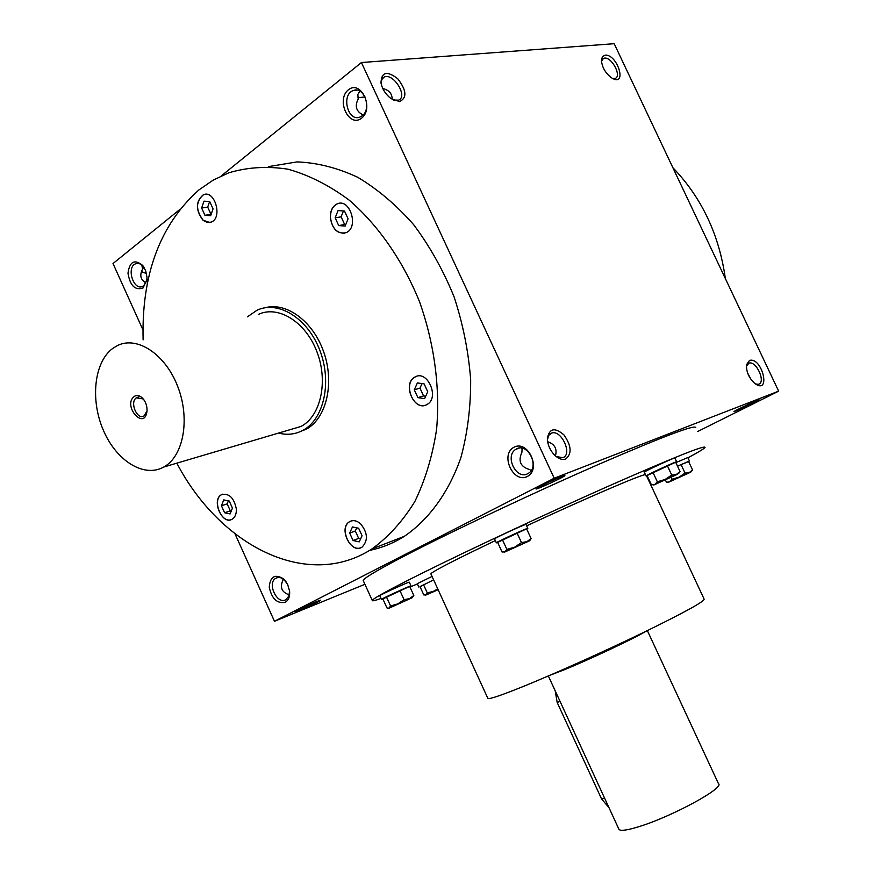 <?xml version="1.0" encoding="UTF-8"?>
<svg xmlns="http://www.w3.org/2000/svg" width="874" height="874" viewBox="0 0 874 874"><rect width="100%" height="100%" fill="white"/><g stroke="black" fill="none" stroke-linecap="round" stroke-linejoin="round"><path stroke-width="1.31" d="M213.048 208.864L210.645 215.725L204.942 215.288L201.632 208.023L204.003 201.162L209.716 201.566L213.048 208.864M211.126 214.349L204.942 215.288M143.118 339.877C141.413 274.775 159.964 224.837 198.769 190.04L213.147 180.142L228.748 172.823C247.571 167.185 267.357 165.984 288.092 169.217C309.014 175.106 329.432 185.452 349.349 200.255C378.333 225.383 402.794 260.572 419.465 301.574C434.367 343.46 440.245 387.892 436.607 429.265C432.521 456.01 425.234 480.143 414.768 501.654C402.706 521.221 388.471 536.953 372.04 548.872C307.932 590.562 220.51 546.534 176.821 463.165M360.558 523.766C367.779 532.758 368.293 540.536 362.087 547.091C351.184 554.728 337.965 528.016 349.524 521.723C353.03 519.812 356.701 520.5 360.558 523.766M236.341 509.007C236.526 513.912 235.139 517.31 232.2 519.189C222.225 525.558 211.016 499.775 221.515 494.673C229.108 493.002 234.046 497.776 236.341 509.007M203.041 220.303C195.405 209.968 195.525 201.435 203.413 194.705C214.96 189.592 222.957 218.249 211.093 222.138L207.051 222.422L203.041 220.303M330.317 217.528C330.263 210.732 332.524 206.188 337.113 203.893C350.048 197.721 359.323 227.775 346.017 232.692C337.495 234.287 332.262 229.239 330.317 217.528M414.593 377.24L414.964 377.022C427.452 369.352 440.004 397.987 426.982 404.498C414.615 412.299 401.843 384.167 414.593 377.24M265.041 307.768C286.443 301.716 313.121 321.359 323.719 351.949C334.534 382.441 326.843 416.898 307.451 428.544L298.209 432.444M298.395 609.899C305.725 606.108 321.872 599.138 320.594 600.296C320.277 601.236 295.15 612.63 295.172 611.822L298.395 609.899M541.192 485.857C554.389 479.411 562.288 476.002 564.888 475.642C564.276 476.964 535.97 490.008 535.991 488.948L541.192 485.857M753.246 403.198L759.047 399.997C760.741 398.38 732.904 411.359 733.996 411.687L753.246 403.198M695.759 427.561C694.928 424.458 662.721 436.65 599.127 464.16C537.969 490.871 460.631 527.219 413.577 551.286C380.725 568.155 363.934 577.9 363.202 580.522L363.409 580.97M697.627 431.538L778.647 391.159L554.203 478.231L274.469 621.283L364.917 584.302M778.647 391.159L614.182 43.7L361.421 62.535L221.286 175.925M179.541 209.705L113.008 263.533L142.932 329.848M399.582 101.592C407.218 97.877 406.596 90.251 397.725 78.715C386.953 70.51 381.37 71.941 380.988 83.008C382.299 89.159 385.62 94.348 390.94 98.554L399.582 101.592M605.179 55.138C617.601 54.155 627.576 87.116 612.095 78.179C605.562 73.471 602 67.44 601.421 60.087L602.492 56.581L605.179 55.138M565.62 459.058C572.077 453.846 571.52 445.795 563.938 434.891C554.706 427.025 549.178 428.315 547.353 438.759C547.605 444.604 549.866 449.902 554.138 454.666C558.202 458.719 562.037 460.183 565.62 459.058M749.521 360.416C762.204 356.679 771.414 395.245 754.994 383.599C748.996 378.18 746.178 371.876 746.538 364.687L749.521 360.416M554.203 478.231L361.421 62.535M274.469 621.283L235.03 533.894M285.197 602.295C288.518 600.318 289.993 596.647 289.622 591.272L287.644 584.422L283.558 578.905C274.939 573.639 270.175 576.414 269.258 587.23C271.781 598.788 277.102 603.803 285.197 602.295M143.085 287.928L146.93 279.472L146.974 277.353L145.75 270.94L142.746 265.478C134.596 258.89 129.669 261.446 127.975 273.18C130.095 285.765 135.131 290.681 143.085 287.928M527.361 476.472C541.683 469.24 527.907 439.502 513.857 447.302C499.808 454.709 513.3 483.923 527.361 476.472M361.552 118.219C374.454 108.409 361.028 79.447 348.398 89.793C335.736 99.734 348.89 128.205 361.552 118.219M268.351 166.639L297.04 161.909C317.142 162.673 337.375 167.797 357.739 177.291C377.754 189.265 396.425 205.084 413.73 224.771C429.855 246.359 443.304 270.383 454.076 296.821C463.023 324.112 468.551 351.785 470.671 379.851C470.758 407.513 467.47 433.515 460.817 457.856C448.635 492.543 428.937 519.484 404.367 536.319C393.398 543.213 381.807 547.9 369.593 550.38M522.86 448.384L521.876 448.952M530.999 470.78L529.852 469.633C520.543 466.902 517.889 461.166 521.876 452.404L522.215 448.231M365.004 96.927L357.892 97.757L358.679 97.167M363.158 114.931C356.177 111.522 354.538 106.202 358.22 98.959L357.827 94.501L359.837 91.136M143.762 267.029L142.571 269.203L141.839 265.051M393.322 100.062L398.697 100.149C408.322 96.282 392.896 72.127 383.992 77.163L381.698 79.632L381.13 83.718M392.142 99.374C392.251 93.747 389.127 90.12 382.757 88.471M601.454 61.431L603.464 58.372L604.546 58.099C611.811 56.952 621.927 76.104 615.263 78.387L612.74 78.529M604.71 70.488L607.67 74.465M556.159 456.523L562.823 457.714C572.831 454.633 561.578 429.604 551.734 433.023L548.664 435.383L547.408 439.928M555.427 455.911C557.35 448.908 554.75 444.167 547.616 441.676M746.396 366.162L748.963 363.125C756.36 360.459 766.29 382.648 758.424 384.276L755.595 384.025M747.609 372.979L751.148 379.622M430.948 574.043L430.849 573.825C431.69 572.339 443.358 566.024 465.831 554.87L495.339 540.58M526.64 525.853C585.165 498.606 641.013 474.626 645.427 474.604M381.02 598.461C374.924 600.613 371.996 601.268 372.258 600.427C373.242 598.351 390.263 589.065 423.322 572.601C470.682 549.091 548.162 512.896 609.222 485.824C672.663 457.889 704.619 445.074 705.056 447.357C704.269 448.635 698.555 452.12 687.936 457.801M648.224 478.002L647.678 478.275M417.357 583.952L409.972 587.044M487.758 698.162L487.911 698.49C489.811 699.287 502.441 694.939 525.798 685.434C558.071 672.226 607.496 649.972 645.733 631.399C685.587 611.866 705.045 601.083 704.094 599.051L646.552 475.871M672.849 167.655C701.68 197.655 719.182 234.625 725.354 278.577M286.006 581.658L284.421 579.965C281.352 577.386 278.478 576.818 275.78 578.282C266.81 583.078 277.014 604.928 285.798 599.717L288.879 596.068L289.567 590.813M282.848 578.774L283.1 579.866L282.63 578.643M283.1 579.866C279.582 587.284 281.636 592.277 289.261 594.844M144.352 267.848L143.533 266.734C141.031 263.828 138.42 262.834 135.71 263.751C126.14 266.92 133.296 290.78 142.506 286.454L143.828 285.689L146.876 279.986M527.776 473.664L528.442 473.282C540.252 466.487 527.175 441.49 515.922 449.291C504.298 455.736 516.272 480.383 527.776 473.664M362.142 115.838C371.996 109.064 364.196 86.089 353.522 90.47C340.904 94.075 347.612 122.131 359.859 117.105L362.142 115.838M146.504 273.584L141.424 271.585M284.356 579.91L282.947 579.375M142.571 269.203C139.403 275.223 140.528 279.8 145.958 282.914M425.343 405.208C412.91 409.688 403.001 383.468 414.746 377.197L416.789 376.29M427.747 391.76L424.611 398.631L417.892 397.626L414.287 389.804L417.39 382.932L424.119 383.894L427.747 391.76M425.704 396.239L423.573 395.933L419.979 388.132L422.033 383.599M419.979 388.132L414.287 389.804M423.573 395.933L417.892 397.626M360.886 547.703C349.731 552.597 338.894 527.426 349.666 521.669L350.889 521.068M359.258 541.858L353.074 540.525L349.687 533.085L352.462 526.946L358.646 528.246L362.054 535.718L359.258 541.858M231.206 519.637C221.089 523.624 211.814 499.305 221.668 494.629L222.662 494.192M224.607 512.765L221.439 505.751L223.755 499.906L229.261 501.053L232.44 508.1L230.102 513.945L224.607 512.765L230.321 510.853L227.174 503.872L228.365 500.868M209.793 222.509L203.194 220.281C195.558 209.946 195.678 201.413 203.576 194.683L204.887 194.334M344.312 233.216C336.566 233.161 331.945 227.917 330.47 217.506C330.416 210.71 332.677 206.166 337.266 203.861L338.992 203.369M344.498 211.027L348.071 218.795L345.164 226.071L338.719 225.579L335.157 217.845L338.03 210.579L344.498 211.027M360.634 538.821L358.679 538.406L355.303 530.988L356.734 527.841M355.303 530.988L349.687 533.085M358.679 538.406L353.074 540.525M231.249 511.061L230.321 510.853M227.174 503.872L221.439 505.751M210.995 214.338L207.695 207.105L209.629 201.555M207.695 207.105L201.632 208.023M345.754 224.618L344.662 224.531L341.111 216.828L335.157 217.845M341.111 216.828L343.449 210.962M344.662 224.531L338.719 225.579M608.927 807.565L601.585 798.989L557.186 702.51L555.208 690.831M647.361 630.613L718.483 783.694C724.95 787.758 671.713 816.709 639.014 826.629C627.335 830.245 620.66 831.185 619.011 829.448L618.781 828.967M646.006 631.268C633.65 638.719 589.393 659.564 563.883 669.921L549.735 675.351M680.038 471.556L675.657 462.204L647.077 475.543L651.436 484.873L654.888 484.425L657.324 481.76L665.038 479.52L653.938 484.95L677.514 474.243L665.038 479.52L671.735 475.052L676.41 474.407L680.038 471.556L678.442 473.599M652.933 472.353L657.324 481.76M676.629 461.756L674.87 457.998C676.148 456.654 643.941 471.556 644.28 472.146L644.302 472.189M675.744 462.39L676.651 461.8C677.94 460.489 645.733 475.39 646.061 475.948L647.131 475.664M667.321 465.634L671.735 475.052M531.086 538.515L526.607 528.836L497.634 542.372L502.08 552.029L504.997 551.865L506.876 549.396L514.699 547.146L504.451 552.171L529.109 541.017L514.699 547.146L521.483 542.59L526.836 541.694L531.086 538.515L529.764 540.536M502.386 539.662L506.876 549.396M527.798 528.355L526.006 524.466C527.295 523.067 494.181 538.264 494.564 538.897L494.586 538.941M526.727 529.098L527.82 528.388C529.131 527.044 496.017 542.241 496.377 542.83L497.677 542.481M516.982 532.845L521.483 542.59M413.828 595.489L409.666 586.388L382.856 598.909L386.985 607.976L388.875 608.206L390.558 605.966L397.801 603.901L388.974 608.217L412.441 597.608L397.801 603.901L404.072 599.673L409.458 598.657L413.828 595.489L413.478 596.396M386.384 596.822L390.558 605.966M410.998 585.875L409.327 582.204C410.474 580.97 379.349 595.183 379.764 595.707L379.775 595.74M409.797 586.651L411.02 585.897C412.178 584.706 381.053 598.93 381.446 599.411L382.888 598.985M399.888 590.518L404.072 599.673M433.624 579.899L420.001 586.618L423.792 594.921L426.009 594.943L427.331 592.987L433.996 591.086L425.671 595.139L438.125 589.731M423.508 584.619L427.331 592.987M437.918 589.273L433.996 591.086L437.721 588.847M432.04 576.436L417.248 583.701M433.602 579.844L420.033 586.683M665.431 480.044L666.392 482.098L668.042 482.142L669.593 481.694L671.877 479.247L678.934 477.204L668.665 482.197L690.198 472.408L678.934 477.204L685.052 473.118L689.28 472.539L692.547 469.939L691.574 471.304M671.024 477.423L671.877 479.247M689.433 460.991L687.827 457.55L675.842 462.608M688.614 461.548L677.481 466.104M692.547 469.939L688.548 461.396L677.514 466.17M681.021 464.531L685.052 473.118M143.981 399.921L143.019 398.915L136.366 397.845C129.472 402.138 137.01 420.186 143.948 416.002L147.018 410.998M112.571 348.54C94.031 362.36 90.175 400.019 103.394 430.347C116.373 460.838 144.002 478.176 163.777 467.022C183.409 456.447 190.379 419.291 177.892 386.931C165.667 354.44 137.36 335.594 117.487 345.536L112.571 348.54M289.272 429.921L301.027 426.436C320.692 416.221 328.471 381.621 316.967 351.851C305.736 321.96 278.282 304.906 258.343 314.422M134.137 396.479C122.174 406.071 145.073 431.505 147.04 410.725C147.138 405.492 145.488 401.166 142.101 397.746C139.272 395.321 136.617 394.895 134.137 396.479M278.533 433.089C287.175 435.274 295.281 434.367 302.83 430.39C323.872 419.4 332.207 382.331 319.873 350.408C307.823 318.344 278.402 300.077 257.043 310.215L247.418 316.836M557.186 702.51L560.059 701.385M601.585 798.989L604.535 798.006M383.992 77.163L382.462 78.365M602.514 59.05L603.464 58.372M551.734 433.023L549.79 434.072M747.838 363.715L748.963 363.125M746.44 365.387L746.538 364.687M363.202 580.522L372.258 600.427M430.849 573.825L487.911 698.49M284.421 579.965L283.558 578.905M275.78 578.282L277.637 577.572M143.533 266.734L142.746 265.478M135.71 263.751L137.699 263.402M143.74 267.04L142.702 267.859M515.922 449.291L519.232 448.111M353.522 90.47L356.953 90.153M522.991 448.417L521.844 449.028M404.367 536.319L372.04 548.872M619.011 829.448L548.348 675.952M646.061 475.948L644.28 472.146M678.617 473.555L679.961 471.632M653.938 484.95L653.359 484.895M496.377 542.83L494.564 538.897M529.797 540.536L530.813 539.083M381.446 599.411L379.764 595.707M418.788 587.066L417.237 583.679M691.258 471.763L692.492 470.004M668.665 482.197L668.042 482.142M136.901 397.517L138.748 397.058M163.777 467.022L301.027 426.436M143.019 398.915L142.101 397.746M302.83 430.39L305.802 429.505"/></g></svg>
